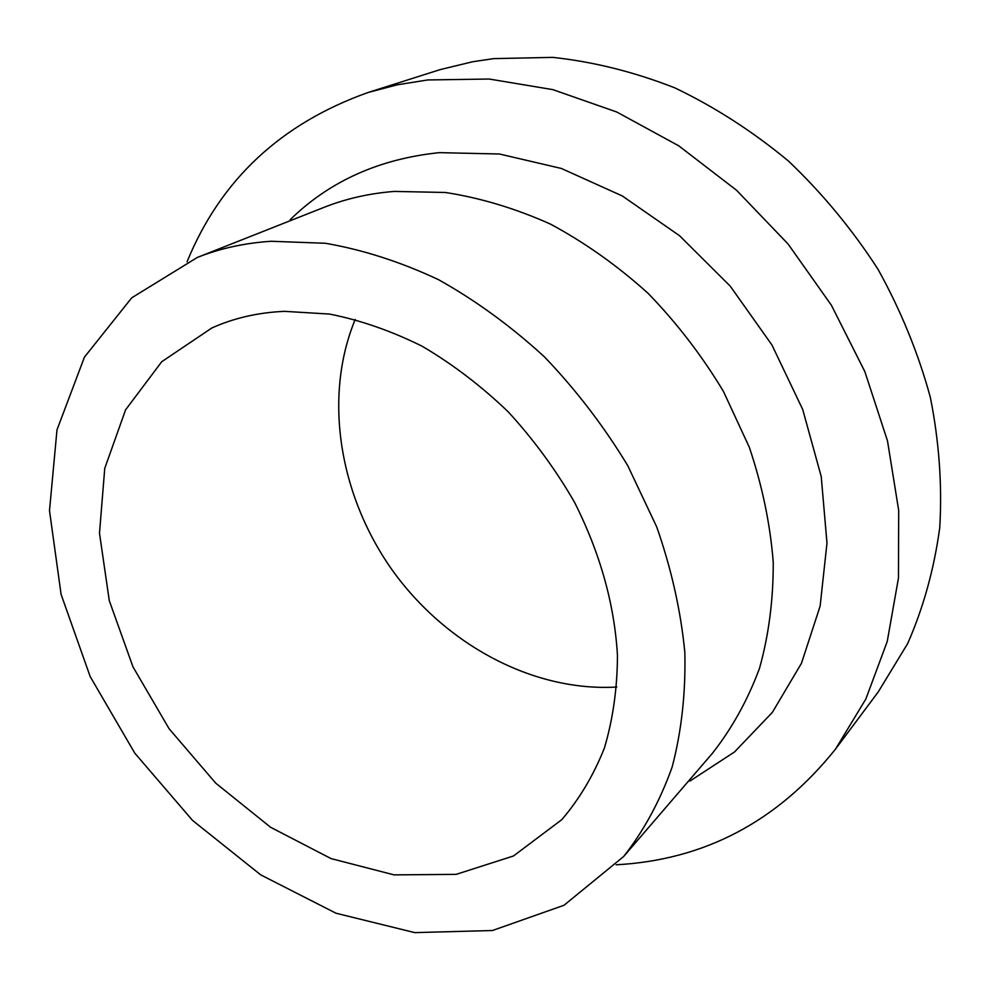 <?xml version="1.0" encoding="UTF-8"?>
<svg xmlns="http://www.w3.org/2000/svg" width="990" height="990" viewBox="0 0 990 990"><rect width="100%" height="100%" fill="white"/><g stroke="black" fill="none" stroke-linecap="round" stroke-linejoin="round"><path stroke-width="1.49" d="M284.563 311.343L329.509 314.065C360.484 320.191 391.409 330.945 422.309 346.314C452.702 364.221 481.326 386.05 508.192 411.803C533.573 439.461 555.662 469.582 574.472 502.19C600.089 552.989 614.419 604.036 617.463 655.33C617.314 688.359 612.958 719.272 604.383 748.081C593.579 775.257 579.373 799.116 561.763 819.683L513.451 855.991L456.167 874.368L394.07 874.875L331.044 858.59L270.579 827.269L215.721 783.14L169.104 728.751L132.994 666.889L109.271 600.608L99.495 533.226L104.754 468.344L125.582 409.835L161.717 361.734L211.848 327.987C233.962 318.038 258.192 312.494 284.563 311.343M616.807 687.035C532.719 691.936 445.253 644.28 392.189 570.005C339.384 495.52 323.025 397.287 355.212 319.436M271.26 241.275L325.475 243.28C362.996 249.777 400.665 261.904 438.483 279.65C475.794 300.527 511.137 326.292 544.512 356.945C576.155 390.011 603.912 426.257 627.771 465.684L656.778 527.064C671.492 569.225 680.848 611.028 684.845 652.509C685.748 693.111 681.528 731.239 672.185 766.916C660.144 800.687 643.97 830.536 623.663 856.499L564.015 905.256L492.476 930.513L414.748 932.617L335.994 913.226L260.655 874.826L192.53 820.401L134.801 753.167L90.189 676.591L61.095 594.396L49.5 510.642L56.987 429.883L84.435 357.13L131.732 297.817L197.344 257.437C220.176 248.391 244.815 242.996 271.26 241.275M197.344 257.437L323.99 207.368C345.894 198.693 369.344 193.372 394.354 191.417L445.413 192.481C480.546 197.913 515.617 208.482 550.638 224.185C585.09 242.736 617.562 265.778 648.054 293.3C676.888 323.049 702.021 355.781 723.48 391.496L749.331 447.294C762.263 485.743 770.232 524.057 773.24 562.233C773.376 599.73 768.785 635.147 759.454 668.498C747.636 700.178 731.969 728.43 712.466 753.241L623.663 856.499M290.268 219.594C329.633 181.17 379.343 158.846 439.362 152.646L499.48 154.007L561.355 168.461L622.302 195.958L679.511 235.694L730.199 286.098L771.915 344.941L802.692 409.439L821.23 476.536L826.984 543.089L820.116 606.177L801.467 663.275L772.386 712.342L734.555 751.93L689.857 781.11M187.048 261.818C220.485 179.957 280.875 123.502 368.218 92.454L397.324 84.793L427.729 79.955L489.159 79.027L552.841 89.632L616.758 112.006L678.756 145.827L736.572 190.278L788.077 244.01L831.352 305.18L864.852 371.609L887.486 440.859L898.697 510.481L898.462 578.086L887.226 641.532L865.854 699.014L835.523 749.108C777.571 821.465 704.447 860.025 616.151 864.79M368.218 92.454L440.129 69.622L472.638 61.751L493.713 58.62L552.816 57.383C593.493 61.764 634.169 71.924 674.834 87.862C714.916 107.069 752.833 131.497 788.585 161.16C822.504 193.471 852.303 229.494 877.969 269.206C900.826 310.439 918.287 353.158 930.352 397.361C939.151 441.689 942.282 485.162 939.745 527.744C934.077 569.188 923.373 607.798 907.657 643.587L878.204 691.973L835.523 749.108"/></g></svg>
